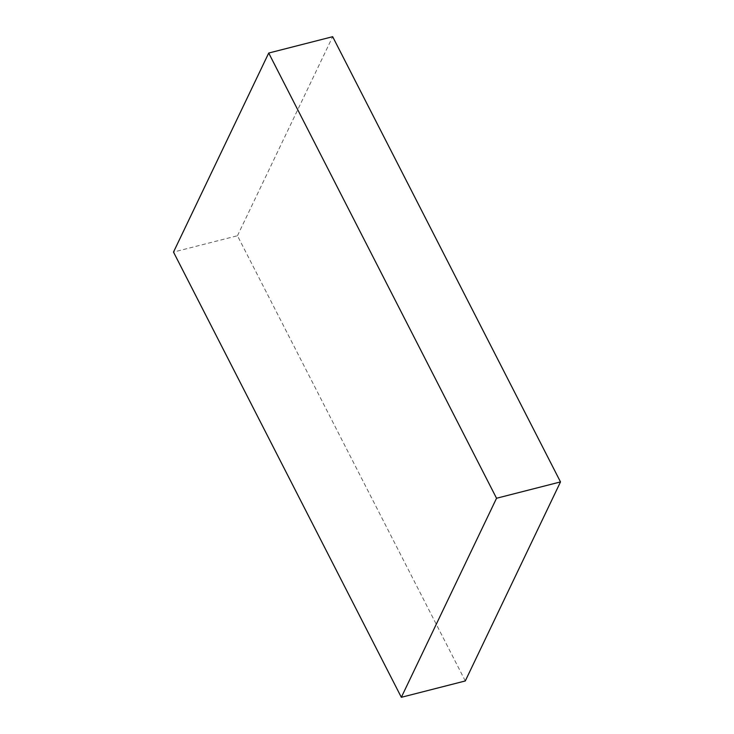 <?xml version="1.0" encoding="UTF-8"?>
<svg xmlns="http://www.w3.org/2000/svg" width="734" height="734" viewBox="0 0 734 734"><rect width="100%" height="100%" fill="white"/><g stroke="black" fill="none" stroke-linecap="round" stroke-linejoin="round"><path stroke-width="0.55" stroke-dasharray="3.67 2.75" d="M465.283 680.959L237.458 235.742L173.499 252.083M237.458 235.742L332.667 36.7"/><path stroke-width="1.1" d="M496.542 498.258L401.333 697.3L173.499 252.083L268.717 53.041L496.542 498.258L560.501 481.917L465.283 680.959L401.333 697.3M560.501 481.917L332.667 36.7L268.717 53.041"/></g></svg>

